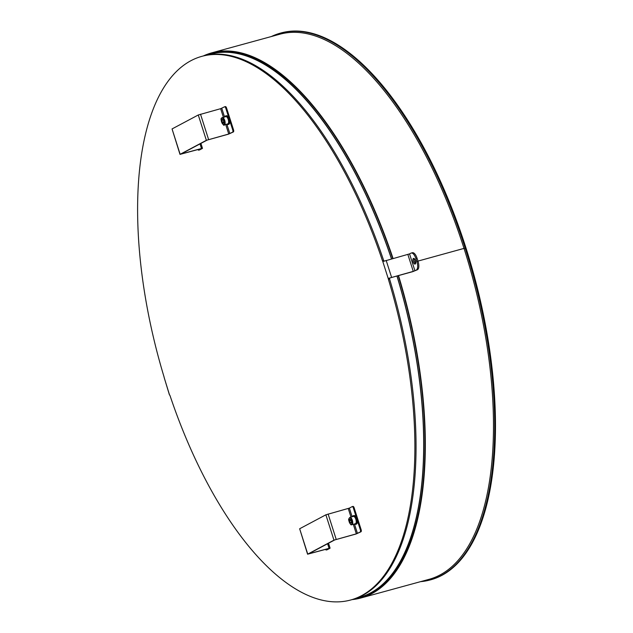 <?xml version="1.0" encoding="UTF-8"?>
<svg xmlns="http://www.w3.org/2000/svg" width="633" height="633" viewBox="0 0 633 633"><rect width="100%" height="100%" fill="white"/><g stroke="black" fill="none" stroke-linecap="round" stroke-linejoin="round"><path stroke-width="0.95" d="M388.409 279.351L389.572 279.026L389.841 277.982L388.575 278.322L388.409 279.351A281.827 121.307 74.7 0 1 350.65 600.005A281.827 121.307 74.7 0 1 169.992 395.53L169.644 394.952M169.446 394.921L164.161 377.513L169.502 394.865M164.161 377.513L164.082 377.015A281.827 121.307 74.7 0 1 201.832 56.353A281.827 121.307 74.7 0 1 382.498 260.828L383.187 261.437L409.551 253.888L414.939 270.782L413.262 271.375L407.874 254.482M201.832 56.353L202.995 56.036A281.827 121.307 74.7 0 1 383.661 260.511L382.498 260.828M389.572 279.026A281.827 121.307 74.7 0 1 351.813 599.688L350.65 600.005M389.841 277.982L412.74 271.652L417.479 269.729A7.121 3.062 -105.3 0 0 418.089 261.508L417.005 258.129A7.121 3.062 -105.3 0 0 412.368 252.733L411.205 253.05A7.121 3.062 74.7 0 1 415.849 258.446L417.005 258.129M388.575 278.322L413.262 271.375M384.445 261.089L383.661 260.511M388.322 278.844L382.712 261.263L383.187 261.437M418.089 261.508L416.925 261.825A7.121 3.062 74.7 0 1 416.316 270.046L414.939 270.782M416.925 261.825L415.849 258.446M409.551 253.888L410.928 253.16A7.121 3.062 74.7 0 1 411.205 253.05M413.175 261.84A2.936 1.266 74.7 0 1 413.539 258.406A2.936 1.266 74.7 0 1 415.533 260.899A2.936 1.266 74.7 0 1 415.09 264.064A2.936 1.266 74.7 0 1 413.175 261.84M414.211 258.588A2.936 1.266 -105.3 0 0 414.338 261.524A2.936 1.266 -105.3 0 0 415.58 263.565M207.703 54.976L210.805 54.129A281.606 121.212 74.7 0 1 273.931 70.564A281.606 121.212 74.7 0 1 391.495 258.968M396.931 275.98A281.606 121.212 74.7 0 1 359.504 597.354L356.403 598.201M271.328 36.548A283.473 122.019 74.7 0 1 280.411 33.138A283.473 122.019 74.7 0 1 465.168 248.081L417.954 261.097L465.168 248.089A283.473 122.019 74.7 0 1 430.1 579.963A283.473 122.019 74.7 0 1 420.541 581.656M415.707 261.714L414.528 262.038L415.699 261.706M280.411 33.138L281.187 32.924A283.473 122.019 74.7 0 1 465.935 247.867A283.473 122.019 74.7 0 1 430.875 579.757L430.1 579.963M398.505 275.545A282.587 121.639 74.7 0 1 360.921 597.979A282.587 121.639 74.7 0 1 352.138 599.601M203.32 55.949A282.587 121.639 74.7 0 1 211.707 52.863A282.587 121.639 74.7 0 1 393.069 258.533M397.026 275.948A281.827 121.307 74.7 0 1 359.56 597.568A281.827 121.307 74.7 0 1 355.643 598.478M206.912 55.118A281.827 121.307 74.7 0 1 210.742 53.916A281.827 121.307 74.7 0 1 391.59 258.944M398.189 275.632A281.827 121.307 74.7 0 1 360.723 597.251L359.56 597.568M210.742 53.916L211.905 53.591A281.827 121.307 74.7 0 1 392.753 258.62M199.442 149.966A1.78 0.768 -105.3 0 0 199.514 149.95A1.78 0.768 -105.3 0 0 199.585 149.926L202.338 148.454L201.484 148.51L180.911 154.056L207.133 140.107L228.394 134.196L233.387 131.941A1.78 0.768 -105.3 0 0 233.537 129.884L226.535 107.934A1.78 0.768 -105.3 0 0 225.372 106.581A1.78 0.768 -105.3 0 0 225.308 106.605L224.675 106.779M233.537 129.884L232.77 130.097A1.78 0.768 74.7 0 1 232.612 132.155L228.735 134.014L206.358 140.32L198.271 114.984L220.648 108.686L224.533 106.819A1.78 0.768 74.7 0 1 224.596 106.795A1.78 0.768 74.7 0 1 225.759 108.14L226.535 107.934M232.77 130.097L225.759 108.14M199.585 149.926L198.809 150.14A1.78 0.768 74.7 0 1 198.738 150.163A1.78 0.768 74.7 0 1 197.923 149.578M198.809 150.14L201.136 148.7L179.994 154.381L206.358 140.32M179.994 154.381L172.057 128.934L180.136 154.27M198.271 114.984L172.057 128.934M224.28 124.851C224.24 127.549 219.54 118.751 221.534 118.173L225.767 116.599A3.782 1.63 74.7 0 1 228.331 119.819A3.782 1.63 74.7 0 1 227.761 123.894L224.28 124.851A3.782 1.63 -105.3 0 0 224.85 120.776A3.782 1.63 -105.3 0 0 222.278 117.556A3.782 1.63 -105.3 0 0 221.74 118.023M221.882 120.31L222.452 119.313L223.457 120.31L223.9 122.304L223.33 123.308L222.318 122.304L221.882 120.31L223.117 119.977M223.813 121.9L222.318 122.304M226.788 124.163A4.447 1.915 -105.3 0 0 227.935 124.543L228.711 124.329A4.447 1.915 -105.3 0 0 229.383 119.534A4.447 1.915 -105.3 0 0 226.361 115.744L225.585 115.958A4.447 1.915 -105.3 0 0 224.794 116.868M227.935 124.543A4.447 1.915 -105.3 0 0 228.608 119.74A4.447 1.915 -105.3 0 0 225.585 115.958M327.039 549.792A1.78 0.768 -105.3 0 0 327.111 549.776A1.78 0.768 -105.3 0 0 327.182 549.753L329.943 548.281L329.081 548.336L308.437 553.938L334.73 539.933L355.991 534.023L360.992 531.767A1.78 0.768 -105.3 0 0 361.142 529.71L354.132 507.753A1.78 0.768 -105.3 0 0 352.977 506.408A1.78 0.768 -105.3 0 0 352.905 506.432L352.272 506.606M327.182 549.753L326.406 549.958A1.78 0.768 74.7 0 1 326.335 549.99A1.78 0.768 74.7 0 1 325.52 549.404M326.406 549.958L328.741 548.518L307.591 554.207L333.955 540.147L325.876 514.811L349.369 508.117L352.13 516.765M361.142 529.71L360.367 529.924A1.78 0.768 74.7 0 1 360.217 531.981L356.339 533.841L333.955 540.147M360.367 529.924L353.356 507.967L354.132 507.753M349.369 508.117L352.13 506.645A1.78 0.768 74.7 0 1 352.201 506.622A1.78 0.768 74.7 0 1 353.356 507.967M307.591 554.207L299.654 528.761L307.741 554.089M325.876 514.811L299.654 528.761M349.883 517.383L353.364 516.425A3.782 1.63 74.7 0 1 355.936 519.646A3.782 1.63 74.7 0 1 355.366 523.72L351.877 524.678A3.782 1.63 -105.3 0 0 352.446 520.595A3.782 1.63 -105.3 0 0 349.883 517.383L348.854 518.831C347.786 519.946 351.268 526.158 351.362 524.694L351.877 524.678A3.782 1.63 -105.3 0 1 351.521 524.686M351.268 522.953L350.318 522.763L349.543 520.943L349.717 519.321L350.658 519.511L351.442 521.323L351.268 522.953M351.315 522.486L350.318 522.763M349.543 520.943L351.093 520.516M354.393 523.989A4.447 1.915 -105.3 0 0 355.54 524.361L356.316 524.156A4.447 1.915 -105.3 0 0 356.988 519.353A4.447 1.915 -105.3 0 0 353.966 515.571L353.19 515.784A4.447 1.915 -105.3 0 0 352.391 516.694M355.54 524.361A4.447 1.915 -105.3 0 0 356.213 519.566A4.447 1.915 -105.3 0 0 353.19 515.784M416.316 270.046L417.479 269.729M386.185 260.424L391.574 277.309M211.707 52.863L279.873 34.206A282.587 121.639 74.7 0 1 464.044 248.476A282.587 121.639 74.7 0 1 429.087 579.322L360.921 597.979M221.772 108.29L224.533 116.939M226.851 124.218L229.858 133.618M232.612 132.155L233.387 131.941M201.484 148.51L200.012 143.897M228.735 134.014L225.688 124.464M223.386 117.255L220.648 108.686M200.511 114.201L208.597 139.529M221.534 118.506A3.339 1.44 74.7 0 1 224.367 121.307A3.339 1.44 74.7 0 1 222.769 124.115A3.339 1.44 74.7 0 1 221.534 118.506M360.217 531.981L360.992 531.767M354.456 524.037L357.455 533.445M356.339 533.841L353.285 524.29M350.983 517.082L348.253 508.513M329.081 548.336L327.609 543.723M328.116 514.02L336.194 539.356M351.062 524.361A3.339 1.44 74.7 0 1 348.87 519.25A3.339 1.44 74.7 0 1 351.544 519.788A3.339 1.44 74.7 0 1 351.062 524.361M224.596 106.795L225.372 106.581M198.738 150.163L199.514 149.95M202.489 148.336L200.914 143.414M326.335 549.99L327.111 549.776M352.201 506.622L352.977 506.408M330.086 548.162L328.519 543.241"/></g></svg>
